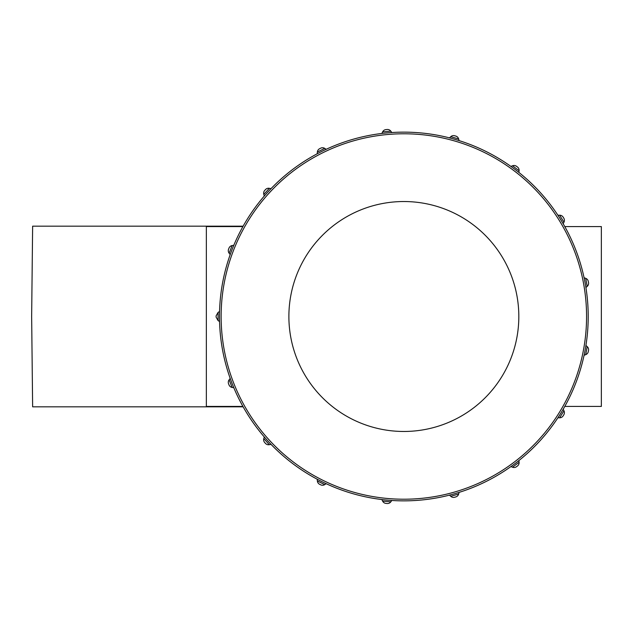<?xml version="1.0" encoding="UTF-8"?>
<svg xmlns="http://www.w3.org/2000/svg" width="633" height="633" viewBox="0 0 633 633"><rect width="100%" height="100%" fill="white"/><g stroke="black" fill="none" stroke-linecap="round" stroke-linejoin="round"><path stroke-width="0.95" d="M403.854 431.469A114.969 114.969 0 0 1 288.885 316.5A114.969 114.969 0 0 1 403.854 201.531A114.969 114.969 0 0 1 518.823 316.5A114.969 114.969 0 0 1 403.854 431.469M403.854 500.861A184.361 184.361 0 0 1 219.493 316.5A184.361 184.361 0 0 1 403.854 132.139A184.361 184.361 0 0 1 588.207 316.5A184.361 184.361 0 0 1 403.854 500.861M271.035 188.642A129.987 129.987 0 0 1 269.334 188.317L263.803 194.386L269.334 188.317A4.107 4.107 0 0 0 265.496 189.576L264.705 190.454A4.107 4.107 0 0 0 263.803 194.386A129.987 129.987 0 0 1 264.285 196.048M391.835 132.534A129.987 129.987 0 0 1 390.798 131.15L382.617 131.909L390.798 131.15A4.107 4.107 0 0 0 387.119 129.496L385.94 129.607A4.107 4.107 0 0 0 382.617 131.909A129.987 129.987 0 0 1 381.857 133.452M317.22 479.236A129.987 129.987 0 0 1 317.37 480.961L324.721 484.625A4.107 4.107 0 0 1 320.694 484.831A4.107 4.107 0 0 0 324.721 484.625A129.987 129.987 0 0 1 326.185 483.707M230.19 378.399A129.987 129.987 0 0 1 229.146 379.776L232.113 387.436L229.146 379.776A4.107 4.107 0 0 0 228.56 383.772L228.988 384.872A4.107 4.107 0 0 0 232.113 387.436A129.987 129.987 0 0 1 233.814 387.744M219.556 311.491A129.987 129.987 0 0 1 218.084 312.393L218.084 320.607A129.987 129.987 0 0 1 219.556 321.509M264.285 436.952A129.987 129.987 0 0 1 263.803 438.614L269.334 444.683L263.803 438.614A4.107 4.107 0 0 0 264.705 442.546L265.496 443.424A4.107 4.107 0 0 0 269.334 444.683A129.987 129.987 0 0 1 271.035 444.358M390.798 501.85L382.617 501.091A4.107 4.107 0 0 0 385.94 503.393L387.119 503.504A4.107 4.107 0 0 0 390.798 501.85A129.987 129.987 0 0 1 391.835 500.466M387.119 503.504L385.94 503.393L387.119 503.504A4.107 4.107 0 0 1 386.534 503.409A4.107 4.107 0 0 1 382.617 501.091A129.987 129.987 0 0 0 381.857 499.548M317.37 152.039L324.721 148.375A4.107 4.107 0 0 0 320.694 148.169L319.633 148.7A4.107 4.107 0 0 0 317.37 152.039A129.987 129.987 0 0 1 317.22 153.764M324.721 148.375A129.987 129.987 0 0 0 326.185 149.293M229.146 253.224L232.113 245.564A4.107 4.107 0 0 0 228.988 248.128L228.56 249.228A4.107 4.107 0 0 0 229.146 253.224A129.987 129.987 0 0 1 230.19 254.601M232.113 245.564A129.987 129.987 0 0 0 233.814 245.256M459.099 140.613A129.987 129.987 0 0 1 458.64 138.951L450.736 136.704A129.987 129.987 0 0 1 449.47 137.875A129.987 129.987 0 0 0 450.736 136.704A4.107 4.107 0 0 1 455.222 135.96A4.107 4.107 0 0 1 455.8 136.079L454.66 135.755M512.524 165.783L519.076 170.728A4.107 4.107 0 0 0 517.47 167.025L516.52 166.313A4.107 4.107 0 0 0 512.524 165.783L519.076 170.728L512.524 165.783A129.987 129.987 0 0 1 510.91 166.416M519.076 170.728A129.987 129.987 0 0 0 518.91 172.453M585.699 278.33L587.21 286.401A4.107 4.107 0 0 0 588.516 282.579L588.294 281.416A4.107 4.107 0 0 0 585.699 278.33A129.987 129.987 0 0 1 584.085 277.713M587.21 286.401A129.987 129.987 0 0 0 585.929 287.564M563.956 410.801L559.627 417.788A4.107 4.107 0 0 0 563.164 415.841L563.789 414.837A4.107 4.107 0 0 0 563.956 410.801A129.987 129.987 0 0 1 563.172 409.258M559.627 417.788A129.987 129.987 0 0 0 557.902 417.78M449.47 495.125A129.987 129.987 0 0 1 450.736 496.296A4.107 4.107 0 0 0 454.66 497.245L455.8 496.921A4.107 4.107 0 0 0 458.64 494.049L450.736 496.296L458.64 494.049A129.987 129.987 0 0 1 459.099 492.387M519.076 462.272L512.524 467.217A4.107 4.107 0 0 0 516.52 466.687L517.47 465.975A4.107 4.107 0 0 0 519.076 462.272A129.987 129.987 0 0 1 518.91 460.547M512.524 467.217A129.987 129.987 0 0 0 510.91 466.584M584.085 355.287A129.987 129.987 0 0 1 585.699 354.67L587.21 346.599L585.699 354.67A4.107 4.107 0 0 0 588.294 351.584L588.516 350.421A4.107 4.107 0 0 0 587.21 346.599A129.987 129.987 0 0 1 585.929 345.436M559.627 215.212L563.956 222.199A4.107 4.107 0 0 0 563.789 218.163L563.164 217.159A4.107 4.107 0 0 0 559.627 215.212A129.987 129.987 0 0 1 557.902 215.22M563.956 222.199A129.987 129.987 0 0 0 563.172 223.742M265.496 189.576A4.107 4.107 0 0 0 265.132 190.042A4.107 4.107 0 0 0 264.705 190.454M387.119 129.496A4.107 4.107 0 0 0 386.534 129.591A4.107 4.107 0 0 0 385.94 129.607L387.087 129.496M317.37 480.961A4.107 4.107 0 0 0 320.179 484.53A4.107 4.107 0 0 0 320.694 484.831L319.633 484.3L320.694 484.831M228.56 383.772A4.107 4.107 0 0 0 228.822 384.31A4.107 4.107 0 0 0 228.988 384.872L228.56 383.772M264.705 442.546A4.107 4.107 0 0 0 265.132 442.958A4.107 4.107 0 0 0 265.496 443.424L264.705 442.546M320.694 148.169A4.107 4.107 0 0 0 320.179 148.47A4.107 4.107 0 0 0 319.633 148.7L320.694 148.169L319.633 148.7M228.988 248.128A4.107 4.107 0 0 0 228.822 248.69A4.107 4.107 0 0 0 228.56 249.228L228.98 248.152M516.52 466.687A4.107 4.107 0 0 0 516.971 466.292A4.107 4.107 0 0 1 516.52 466.687M517.47 167.025A4.107 4.107 0 0 0 516.971 166.708A4.107 4.107 0 0 0 516.52 166.313M588.516 282.579A4.107 4.107 0 0 0 588.366 282.009A4.107 4.107 0 0 0 588.294 281.416L588.516 282.579L588.294 281.416M563.164 415.841A4.107 4.107 0 0 0 563.441 415.319A4.107 4.107 0 0 0 563.789 414.837L563.789 414.837M454.66 497.245A4.107 4.107 0 0 0 455.222 497.04A4.107 4.107 0 0 0 455.8 496.921M517.47 465.975A4.107 4.107 0 0 1 516.971 466.292M588.294 351.584A4.107 4.107 0 0 0 588.366 350.991A4.107 4.107 0 0 0 588.516 350.421M563.789 218.163A4.107 4.107 0 0 0 563.441 217.681A4.107 4.107 0 0 0 563.164 217.159L563.789 218.163L563.164 217.159M458.64 138.951A4.107 4.107 0 0 0 455.8 136.079M242.906 226.574L206.35 226.574L206.35 406.426L242.906 406.426M564.794 406.426L601.35 406.426L601.35 226.574L564.794 226.574M243.135 406.829L32.631 406.829L31.65 316.5L32.631 226.171L243.135 226.171M403.854 133.785A182.715 182.715 0 0 1 586.569 316.5A182.715 182.715 0 0 1 403.854 499.215A182.715 182.715 0 0 1 221.131 316.5A182.715 182.715 0 0 1 403.854 133.785M218.084 320.607L216.098 317.093L216.098 315.907L216.098 317.093L218.084 320.607L216.098 317.093L218.084 320.607L216.098 317.093L218.084 320.607L216.098 317.093L216.098 315.907L218.084 312.393"/></g></svg>
